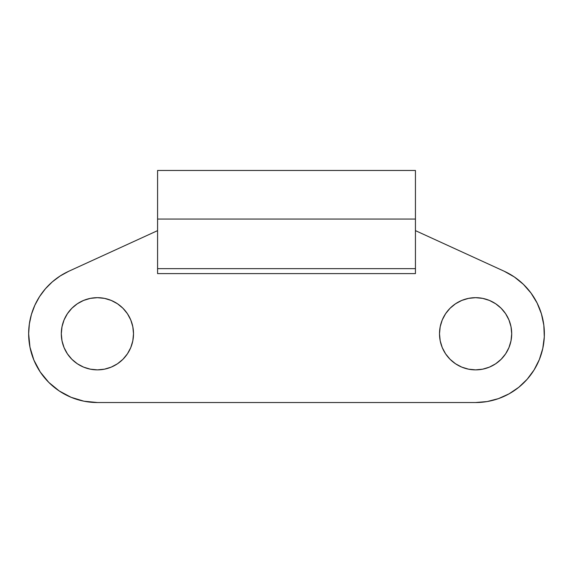 <?xml version="1.0" encoding="UTF-8"?>
<svg xmlns="http://www.w3.org/2000/svg" width="573" height="573" viewBox="0 0 573 573"><rect width="100%" height="100%" fill="white"/><g stroke="black" fill="none" stroke-linecap="round" stroke-linejoin="round"><path stroke-width="0.86" d="M133.509 333.773A36.099 36.099 0 0 1 97.41 369.872A36.099 36.099 0 0 1 61.311 333.773A36.099 36.099 0 0 1 97.41 297.674A36.099 36.099 0 0 1 133.509 333.773L132.821 340.813L130.766 347.589L127.428 353.828L122.937 359.3L117.465 363.791L111.226 367.128L104.458 369.177L97.41 369.872L90.369 369.177L83.594 367.128L77.355 363.791L71.883 359.3L67.399 353.828L64.061 347.589L62.006 340.813L61.311 333.773L62.006 326.732L64.061 319.956L67.399 313.718L71.883 308.245L77.355 303.754L83.594 300.424L90.369 298.368L97.41 297.674L104.458 298.368L111.226 300.424L117.465 303.754L122.937 308.245L127.428 313.718L130.766 319.956L132.821 326.732L133.509 333.773M508.953 319.956L511.009 326.732L511.703 333.773A36.099 36.099 0 0 1 475.604 369.872A36.099 36.099 0 0 1 439.505 333.773A36.099 36.099 0 0 1 475.604 297.674A36.099 36.099 0 0 1 511.703 333.773L511.009 340.813L508.953 347.589L505.622 353.828L501.131 359.3L495.659 363.791L489.421 367.128L482.645 369.177L475.604 369.872L468.564 369.177L461.788 367.128L455.549 363.791L450.077 359.3L445.586 353.828L442.249 347.589L440.193 340.813L439.505 333.773L440.193 326.732L442.249 319.956L445.586 313.718L450.077 308.245L455.549 303.754L461.788 300.424L468.564 298.368L475.604 297.674L482.645 298.368L489.421 300.424L495.659 303.754L501.131 308.245L505.622 313.718L508.953 319.956L511.009 326.732L511.703 333.773L511.009 340.813L508.953 347.589L505.622 353.828L501.131 359.3L495.659 363.791M97.41 402.533A68.76 68.76 0 0 1 68.803 271.244L60.201 275.95L52.358 281.83L45.425 288.763L39.551 296.621L34.86 305.223L31.429 314.412L29.352 323.996L28.65 333.773L29.968 347.188L33.886 360.088L40.239 371.977L48.791 382.399L59.212 390.951L71.095 397.304L83.995 401.215L97.41 402.533L475.604 402.533L487.208 401.551L498.474 398.622L509.089 393.83L518.737 387.319L527.153 379.276L534.093 369.929L539.358 359.536L542.789 348.413L544.293 336.867L543.834 325.235L541.413 313.846L537.109 303.024L531.035 293.089L523.378 284.323L514.346 276.967L504.211 271.244A68.76 68.76 0 0 1 475.604 402.533L97.41 402.533M504.211 271.244L415.439 230.633L504.211 271.244L514.346 276.967L523.378 284.323M68.803 271.244L157.582 230.633L68.803 271.244L60.201 275.95L52.358 281.83M29.968 347.188L33.886 360.088L40.239 371.977L48.791 382.399L59.212 390.951L71.095 397.304L83.995 401.215M509.089 393.83L518.737 387.319M534.093 369.929L539.358 359.536L542.789 348.413L544.293 336.867M31.429 314.412L29.352 323.996L28.65 333.773M450.077 359.3L445.586 353.828M440.193 326.732L442.249 319.956L445.586 313.718L450.077 308.245M495.659 303.754L501.131 308.245L505.622 313.718M132.821 340.813L130.766 347.589L127.428 353.828L122.937 359.3M77.355 363.791L71.883 359.3L67.399 353.828M64.061 347.589L62.006 340.813L61.311 333.773L62.006 326.732L64.061 319.956L67.399 313.718L71.883 308.245L77.355 303.754M122.937 308.245L127.428 313.718M157.582 170.697L157.582 273.608L415.439 273.608L415.439 268.651L415.439 273.608L157.582 273.608L157.582 268.651L415.439 268.651L415.439 170.468L157.582 170.468L157.582 219.058L415.439 219.058L415.439 268.651L157.582 268.651L157.582 219.058L415.439 219.058L415.439 170.697"/></g></svg>
